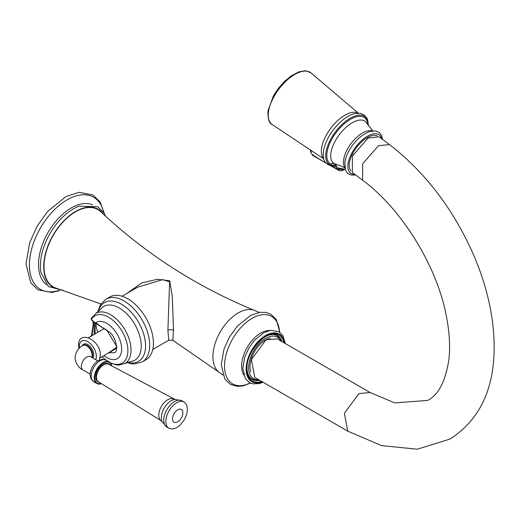 <?xml version="1.0" encoding="UTF-8"?>
<svg xmlns="http://www.w3.org/2000/svg" width="520" height="520" viewBox="0 0 520 520"><rect width="100%" height="100%" fill="white"/><g stroke="black" fill="none" stroke-linecap="round" stroke-linejoin="round"><path stroke-width="0.78" d="M126.62 293.572L141.785 282.952L157.222 279.292L169.715 280.761L172.289 296.303L173.524 330.401L172.796 340.269L218.946 372.171A35.757 20.644 -60 0 1 212.914 356.72A35.757 20.644 -60 0 1 227.597 321.744A35.757 20.644 -60 0 1 254.592 310.44C196.859 286.774 145.561 253.851 100.711 211.672A44.642 25.779 120 0 0 65.494 219.499A44.642 25.779 120 0 0 43.998 266.461A44.642 25.779 120 0 0 56.479 288.288L100.9 303.953M172.796 340.269L168.792 340.223L167.895 330.343L169.618 281.873L162.649 279.591L137.442 287.326M109.707 297.011A36.224 20.917 60 0 1 137.625 306.716A36.224 20.917 60 0 1 153.433 343.168A36.224 20.917 -120 0 1 145.931 359.749L142.194 361.913A36.224 20.917 -120 0 0 149.695 345.325A36.224 20.917 60 0 0 133.881 308.874A36.224 20.917 60 0 0 105.97 299.169L109.707 297.011M92.027 335.595L93.438 324.916L93.177 321.451M91.63 318.338L91.384 319.417L94.465 322.394M94.224 334.328L94.14 322.27A0.78 0.78 0 0 0 94.419 322.426L107.023 330.616C116.994 335.212 118.671 353.327 114.14 352.742L108.803 352.813M95.192 322.738L95.108 333.821M94.855 322.394L96.902 323.472A83.519 48.224 0 0 0 106.873 330.148L117.033 346.983L107.517 353.561M110.188 362.635A27.3 15.763 60 0 0 124.612 336.323A27.3 15.763 60 0 0 91.384 319.417A0.78 0.676 133.6 0 0 91.566 319.976L91.137 318.558L96.018 313.281A28.977 16.731 60 0 1 118.365 320.99A28.977 16.731 60 0 1 131.04 350.181A28.977 16.731 -120 0 1 124.995 363.474L130.65 361.543A31.031 17.914 -120 0 0 141.219 345.982A31.031 17.914 60 0 0 125.184 312.319A31.031 17.914 60 0 0 100.516 309.348L96.018 313.281M96.206 323.317A13.214 7.631 -120 0 0 97.916 332.195M184.184 402.071L182.078 400.855A15.158 8.749 -60 0 0 181.487 400.562A15.158 8.749 -60 0 0 170.027 405.321A15.158 8.749 -60 0 0 163.781 420.173A15.158 8.749 120 0 0 166.374 426.745A15.158 8.749 120 0 0 166.92 427.109L169.026 428.324L172.718 429.052L176.41 427.875L180.076 425.224L184.613 419.354L186.725 414.329L187.493 409.279L186.654 404.904L184.184 402.071A15.158 8.749 120 0 0 172.504 406.133A15.158 8.749 120 0 0 165.887 421.382A15.158 8.749 120 0 0 169.026 428.324M276.945 335.127A25.454 14.697 -60 0 1 279.006 337.058M254.208 380.003A25.454 14.697 -60 0 1 251.511 379.184M266.981 335.816A25.064 14.469 -60 0 1 277.231 335.725L276.263 335.166A25.064 14.469 120 0 0 274.443 334.38M249.613 377.39A25.064 14.469 120 0 0 251.199 378.579L252.167 379.138A25.064 14.469 -60 0 1 247.124 370.214M250.77 371.924A21.931 12.662 -60 0 1 265.531 340.002A21.931 12.662 -60 0 1 270.478 338.084M265.947 339.924L251.362 359.619L254.813 377.488L347.802 431.178L344.351 413.303L358.937 393.614L370.071 392.496L277.082 338.806L265.947 339.924M389.441 144.547L378.411 145.737L362.622 163.826L362.603 180.2L352.339 172.458L352.359 156.084L368.147 137.995L379.178 136.805L389.441 144.547C424.554 171.73 452.205 207.61 472.394 252.2C488.066 287.807 495.274 322.017 494 354.822C492.278 393.25 477.601 421.337 449.963 439.082L417.287 449.202L381.543 445.601L347.802 431.178M377.273 135.889A22.009 10.641 127 0 0 367.289 137.612A22.009 10.641 127 0 0 352.157 154.531A22.009 10.641 127 0 0 350.928 170.892M345.111 169.254L337.506 167.882L336.778 167.33L336.2 165.458A5.876 5.545 -22.9 0 0 331.689 165.477L330.688 164.151A28.756 13.904 -53 0 1 340.568 127.316A28.756 13.904 -53 0 1 367.906 125.021M336.2 165.458L334.23 163.644L340.951 165.952M336.901 167.427A1.956 0.643 -52.1 0 1 336.837 167.388A1.956 0.643 -52.1 0 1 336.778 167.33L335.491 166.458M337.675 168.006A1.956 0.617 -52.3 0 1 337.571 167.96L335.693 166.589L333.326 165.984C326.456 165.276 323.089 161.544 323.239 154.798A30.206 14.599 127 0 1 354.224 113.705L360.139 113.295L364.312 115.044L367.075 118.515L367.744 120.302L368.303 125.626M345.15 169.383L341.296 169.605L337.565 167.96A1.956 0.617 -52.3 0 1 337.506 167.882L337.025 167.239A5.876 5.759 72 0 0 333.177 165.977L331.689 165.477A29.764 14.384 -53 0 1 339.157 127.367A29.764 14.384 -53 0 1 368.245 125.535M354.328 153.764L353.269 154.577M310.466 150.013L310.492 151.535L312.475 155.324L311.006 152.347L310.967 150.352M340.028 169.156L338.845 169.637A2.314 1.209 115.2 0 0 339.332 170.683L342.303 170.625M342.999 169.741L342.31 170.625L343.98 169.656M103.207 214.019A45.039 26 -60 0 0 67.386 217.419A45.039 26 -60 0 0 43.719 266.617A45.039 26 120 0 0 59.755 289.283M105.716 216.333L103.76 212.583L97.591 206.687L79.111 206.161A46.559 26.884 -60 0 0 40.385 265.941A46.559 26.884 120 0 0 40.904 272.344L48.406 286.559L63.018 290.297M46.41 284.642A46.248 26.702 120 0 1 38.519 264.602A46.248 26.702 -60 0 1 57.564 219.297A46.248 26.702 -60 0 1 92.521 204.776M103.714 212.518A53.19 30.706 -60 0 0 62.849 202.572A53.19 30.706 -60 0 0 29.432 265.025A53.19 30.706 120 0 0 58.715 290.472M173.524 330.401A3.913 2.262 0 0 0 167.895 330.343M127.562 362.291A33.943 19.598 -120 0 0 145.561 345.846A33.943 19.598 60 0 0 124.592 306.248A33.943 19.598 60 0 0 98.326 311.642M93.373 324.324A0.78 0.455 0 0 0 93.21 324.597L93.21 324.597A0.78 0.455 0 0 0 93.438 324.916M105.866 359.996A27.3 15.763 60 0 1 102.056 356.707M103.955 355.615A20.95 12.097 -120 0 0 120.894 343.207A20.95 12.097 -120 0 0 95.817 322.699A0.78 0.572 122.1 0 0 96.044 323.213M96.902 323.472A0.78 0.52 129 0 0 97.038 323.934M106.873 330.148A0.78 0.442 119.1 0 0 107.023 330.616M79.404 348.094A12.045 6.955 -120 0 1 79.306 346.56A12.045 6.955 60 0 1 87.822 341.64A12.045 6.955 60 0 1 96.337 356.388A12.045 6.955 -120 0 1 95.732 359.691M92.866 358.04A8.418 4.862 -120 0 0 93.776 354.913A8.418 4.862 -120 0 0 88.849 345.293A8.418 4.862 -120 0 0 82.225 345.911M91.995 357.539A7.638 4.407 -120 0 0 92.671 354.913A7.638 4.407 -120 0 0 89.336 347.23A7.638 4.407 -120 0 0 83.453 345.183L82.895 345.501A7.638 4.407 60 0 1 88.784 347.549A7.638 4.407 60 0 1 92.118 355.231A7.638 4.407 60 0 1 91.709 357.37M82.895 345.501C78.293 347.854 75.68 351.923 75.062 357.708C75.68 363.5 78.286 367.569 82.895 369.922A7.638 4.407 -60 0 1 81.315 366.425A7.638 4.407 -60 0 1 84.65 358.735A7.638 4.407 -60 0 1 90.532 356.694L97.747 360.854M93.769 381.758L90.987 378.709L90.103 374.543L90.681 370.637L92.417 366.587L95.03 363.097L97.416 361.075L102.174 359.3L106.223 360.185A12.454 7.189 120 0 0 96.623 363.519A12.454 7.189 120 0 0 91.189 376.058A12.454 7.189 120 0 0 93.769 381.758L96.856 383.539A12.454 7.189 120 0 0 101.472 383.682M111.742 365.898A12.454 7.189 120 0 0 109.31 361.966A12.454 7.189 120 0 0 99.71 365.307A12.454 7.189 120 0 0 94.276 377.839A12.454 7.189 120 0 0 96.856 383.539L101.569 383.734M111.657 365.853A12.064 6.962 120 0 0 102.369 363.701A12.064 6.962 120 0 0 94.828 377.839A12.064 6.962 120 0 0 101.394 383.63M99.606 382.519A10.543 6.09 -60 0 1 95.901 377.221A10.543 6.09 -60 0 1 101.413 365.723A10.543 6.09 -60 0 1 109.805 364.865M161.265 420.81L98.475 381.817A10.153 5.863 -60 0 1 96.46 377.221A10.153 5.863 -60 0 1 100.835 367.068A10.153 5.863 -60 0 1 108.622 364.234L175.097 399.477A13.747 7.937 -60 0 0 161.369 417.625A13.747 7.937 120 0 0 162.234 421.753L161.265 420.81A12.532 7.235 120 0 1 158.782 415.142A12.532 7.235 -60 0 1 164.177 402.61A12.532 7.235 -60 0 1 173.791 399.106M172.504 418.815A7.325 4.231 120 0 0 177.684 421.804A7.325 4.231 120 0 0 182.864 412.834A7.325 4.231 120 0 0 177.684 409.844A7.325 4.231 120 0 0 172.504 418.815M250.244 382.954A38.955 22.49 -60 0 1 224.549 366.054A38.955 22.49 120 0 1 251.167 318.897A38.955 22.49 120 0 1 279.578 332.144M269.432 330.512A26.962 15.568 120 0 0 241.638 366.125A26.962 15.568 -60 0 0 243.756 374.991M284.648 343.181A27.411 15.828 120 0 0 263.926 336.531A27.411 15.828 120 0 0 246.149 369.103A27.411 15.828 -60 0 0 262.334 381.829M261.638 381.433A26.631 15.372 -60 0 1 246.701 368.784A26.631 15.372 -60 0 1 263.575 337.415A26.631 15.372 -60 0 1 283.953 342.778M259.662 380.289A25.454 14.697 -60 0 1 251.972 379.476C248.814 377.624 247.169 373.9 247.046 368.303C246.051 350.812 268.132 328.166 277.427 335.387A25.454 14.697 -60 0 1 281.983 341.64M258.635 379.697A23.887 13.793 -60 0 1 248.638 367.66A23.887 13.793 -60 0 1 262.008 340.873A23.887 13.793 -60 0 1 280.95 341.042M354.803 174.323A23.901 11.55 127 0 1 348.036 163.774A23.901 11.55 -53 0 1 364.475 138.197A23.901 11.55 -53 0 1 381.674 138.691M344.819 162.344A24.96 12.064 -53 0 1 346.125 157.125A24.96 12.064 -53 0 1 362.752 135.077L368.738 131.814L375.421 130.865L379.138 132.379L381.622 135.558L382.551 139.353M372.099 130.91A23.127 11.18 -53 0 0 355.101 138.853A23.127 11.18 -53 0 0 343.629 159.725A23.127 11.18 127 0 0 344.688 167.258M330.688 164.151A5.876 5.135 -59.4 0 1 334.23 163.644A26.221 12.675 -53 0 1 330.896 153.03A26.221 12.675 -53 0 1 347.529 126.067A26.221 12.675 -53 0 1 367.022 123.52L372.781 130.819M358.098 113.145A28.6 13.825 127 0 0 336.752 121.472A28.6 13.825 127 0 0 321.575 148.245A28.6 13.825 127 0 0 323.765 158.678M268.502 111.709A32.298 15.613 127 0 0 272.252 124.566C269.146 123.565 267.728 118.976 268.008 110.819L273.299 96.122L278.35 88.374L284.154 81.744L290.849 76.109L298.838 71.87L304.726 70.798L306.566 70.948L311.129 73.008A32.298 15.613 -53 0 0 286.845 80.347A32.298 15.613 -53 0 0 268.502 111.709M312.013 154.291A195.832 112.522 -0.2 0 0 326.163 163.124M331.058 165.776A195.832 112.522 -0.2 0 0 338.845 169.637M341.588 169.65L340.697 169.475M310.492 151.535A2.314 1.326 -1.1 0 0 311.006 152.347M59.865 290.505L51.818 292.487L37.908 289.803L30.758 282.769L26 263.822L29.66 242.762L37.206 226.031L47.775 211.328L65.936 196.599L79.099 192.309L93.009 194.994L100.152 202.026L104.325 213.499M122.031 296.225L137.475 287.307M142.194 361.913L134.66 363.948L131.528 363.747L126.88 362.55M105.97 299.169L100.438 304.675L97.753 312.104M91.409 336.291L93.21 324.597L92.963 321.262M124.995 363.474L118.963 365.079L116.356 364.897L110.526 362.999M105.515 359.834L102.017 356.733M94.159 322.283L91.566 319.976M88.465 337.649L103.87 328.757M100.12 357.832L116.623 348.303M78.916 348.575L78.618 345.599C77.721 329.271 100.906 339.625 100.347 355.433L99.398 359.996M90.109 374.082L82.895 369.922M106.223 360.185L109.31 361.966L111.833 365.95M162.234 421.753L166.374 426.745M181.487 400.562L175.097 399.477M90.064 356.479L90.532 356.694M152.769 349.473L168.792 340.223M222.911 375.102L218.946 372.171M259.11 312.403L254.592 310.44M279.838 332.332L276.341 319.611L270.79 314.184L266.045 312.416L259.987 312.267L250.62 315.406L237.237 326.255L229.476 337.051L223.931 349.343L221.24 364.851L224.79 378.95L230.36 384.365L237.536 386.406L243.289 385.86L250.536 383.091M263.075 382.259L259.214 383.63L252.922 383.844L249.399 382.512L245.336 378.476L242.808 368.303L244.758 357.071L248.755 348.199L254.364 340.392L263.731 332.716L270.836 330.258L278.882 331.702L282.939 335.706L285.389 343.603M252.167 379.138L259.486 380.192M281.808 341.536L277.231 335.725M362.603 180.2C400.881 208.325 435.903 264.186 445.854 313.599C449.481 330.986 450.457 346.535 448.779 360.237C445.341 381.751 438.295 395.148 427.642 400.419L394.687 402.903L370.071 392.496M346.125 157.125L344.786 162.481L345.56 170.443L348.036 173.615L351.76 175.13L355.687 174.987M340.893 165.925L344.793 167.934M323.83 158.919L272.252 124.566M358.345 113.145L311.129 73.008M312.475 155.324L339.332 170.683"/></g></svg>

